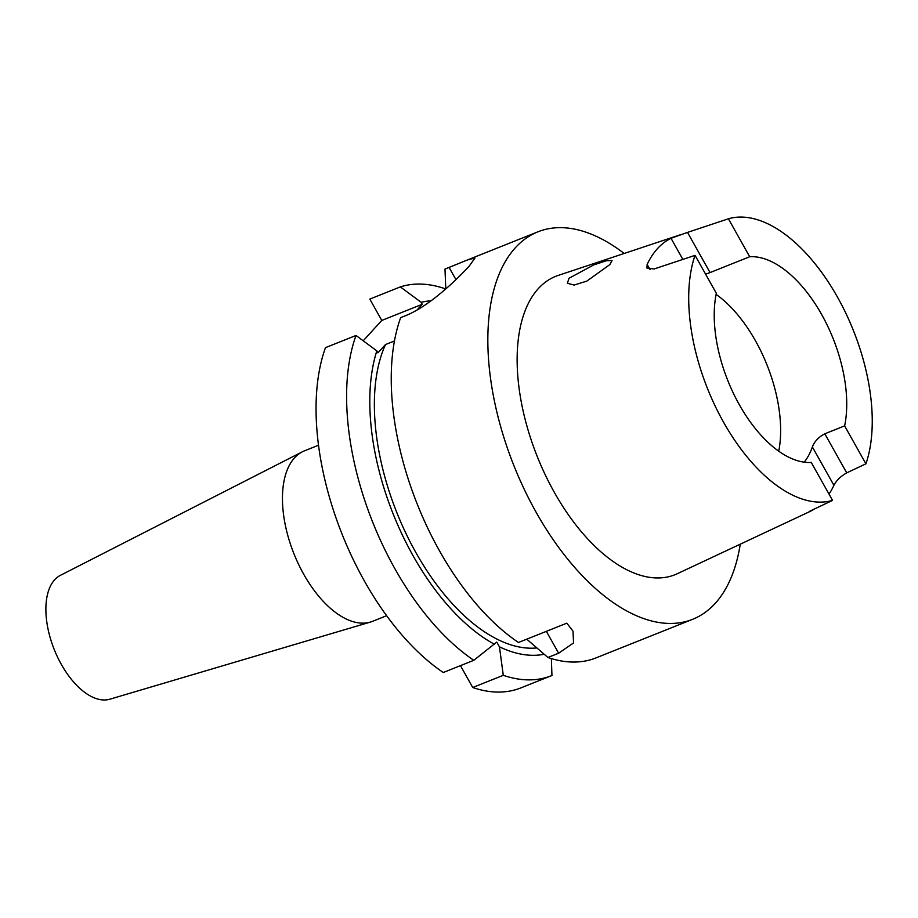 <?xml version="1.0" encoding="UTF-8"?>
<svg xmlns="http://www.w3.org/2000/svg" width="918" height="918" viewBox="0 0 918 918"><rect width="100%" height="100%" fill="white"/><g stroke="black" fill="none" stroke-linecap="round" stroke-linejoin="round"><path stroke-width="1.38" d="M318.535 445.219L304.501 450.83A91.789 47.965 68.2 0 0 302.389 451.782A91.789 47.965 68.2 0 0 303.709 574.232A91.789 47.965 68.2 0 0 370.402 622.083A91.789 47.965 68.2 0 0 372.582 621.314L386.616 615.714M302.389 451.782L60.37 575.356A66.762 34.884 68.2 0 0 61.334 664.403A66.762 34.884 68.2 0 0 109.839 699.206L370.402 622.083M609.873 264.568L586.832 281.115L574.117 285.062L567.381 283.249L569.022 278.269L593.728 264.912L606.396 260.758L612.054 260.551L609.873 264.568M809.86 511.165L832.546 500.39L811.248 462.442A108.485 56.686 -111.8 0 1 739.311 404.689A108.485 56.686 -111.8 0 1 716.338 293.301L695.041 255.353L654.144 268.963L646.938 268.022L647.144 264.441A153.375 80.141 -111.8 0 1 657.517 248.583A153.375 80.141 -111.8 0 1 671.024 238.29L687.513 232.403L710.062 272.577L705.598 274.172M829.023 494.113A152.124 79.487 68.2 0 0 833.911 485.312L812.361 446.928C814.45 441.478 818.604 437.106 824.8 433.801L846.717 472.862C840.716 476.258 836.447 480.412 833.911 485.312M814.782 508.744A152.124 79.487 68.2 0 1 810.032 511.464L677.232 573.75A160.673 83.951 -111.8 0 1 546.348 477.096A160.673 83.951 -111.8 0 1 538.396 288.539A160.673 83.951 -111.8 0 1 558.11 275.457L681.11 234.515M846.717 472.862L865.915 463.831A150.242 78.5 -111.8 0 0 837.491 297.145A150.242 78.5 -111.8 0 0 728.41 218.794L687.513 232.403M740.252 544.19A208.615 109.001 -111.8 0 1 715.122 603.47A208.615 109.001 -111.8 0 1 692.654 619.306A208.615 109.001 -111.8 0 1 524.396 489.627A208.615 109.001 -111.8 0 1 515.446 247.653A208.615 109.001 -111.8 0 1 537.914 231.818A208.615 109.001 -111.8 0 1 624.16 253.471M526.748 639.169L547.92 657.495L558.637 653.214L573.543 642.944L573.016 631.194L566.819 623.173L518.452 642.485A208.615 109.001 -111.8 0 1 400.661 317.639L404.769 315.987C429.463 306.509 457.703 278.693 469.19 266.128L475.008 258.015L467.71 259.851L444.989 269.077L445.781 288.929M551.362 658.596L551.947 675.487A208.615 109.001 -111.8 0 1 551.397 675.717A208.615 109.001 -111.8 0 1 503.282 675.315L499.449 646.823L496.776 642.072L473.814 660.306A208.615 109.001 -111.8 0 1 356.023 335.46L376.828 350.883A186.905 97.652 -111.8 0 0 494.664 644.39M544.133 654.282A186.905 97.652 -111.8 0 1 499.449 646.823M692.654 619.306L596.034 657.885A208.615 109.001 -111.8 0 1 547.92 657.495M503.282 675.315L472.736 687.513L460.457 665.642M551.397 675.717L520.85 687.903A208.615 109.001 -111.8 0 1 472.736 687.513M445.758 288.963A208.615 109.001 -111.8 0 0 400.351 286.898L421.155 302.32A186.905 97.652 -111.8 0 1 431.093 300.794M421.155 302.32L422.257 304.283L417.036 310.009M473.814 660.306L443.279 672.504A208.615 109.001 -111.8 0 1 325.477 347.658L356.023 335.46M536.766 647.947A179.412 93.739 -111.8 0 1 408.384 538.407A179.412 93.739 -111.8 0 1 385.503 344.548L377.929 352.845L376.828 350.883M394.465 340.968L385.503 344.548M400.351 286.898L369.805 299.096L381.785 320.439L363.218 340.785M728.41 218.794L749.708 256.742A108.485 56.686 -111.8 0 1 821.644 314.495A108.485 56.686 -111.8 0 1 844.617 425.883L824.8 433.801M865.915 463.831L844.617 425.883M809.446 511.751L808.23 512.21M832.546 500.39A150.242 78.5 -111.8 0 1 723.464 422.05A150.242 78.5 -111.8 0 1 695.041 255.353M716.109 294.38A108.485 56.686 -111.8 0 1 778.739 451.208M749.708 256.742L710.062 272.577M804.202 462.179A108.485 56.686 68.2 0 0 812.361 446.928M422.257 304.283L381.785 320.439M647.144 264.441L650.047 269.605M682.866 259.404L671.024 238.29M449.097 267.425L455.936 279.611M558.637 653.214L546.359 631.343M537.914 231.818L467.71 259.851"/></g></svg>
